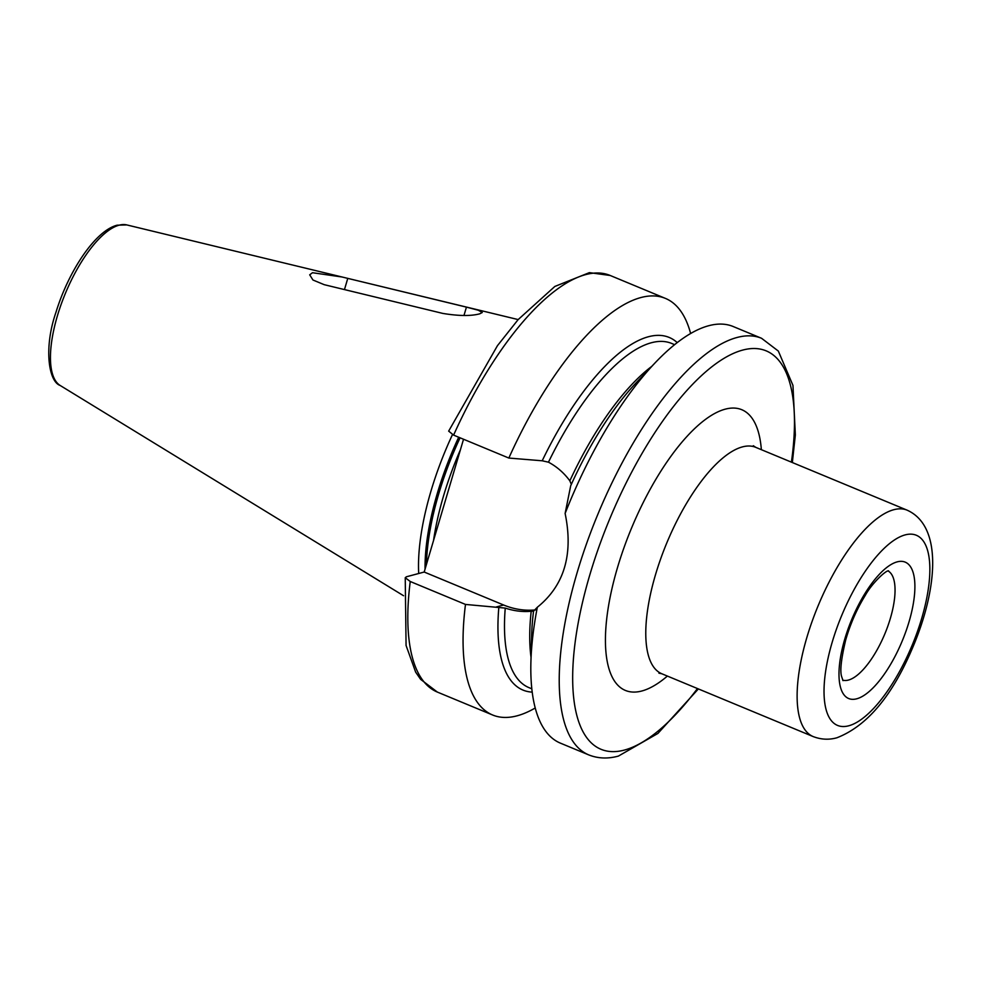 <?xml version="1.0" encoding="UTF-8"?>
<svg xmlns="http://www.w3.org/2000/svg" width="981" height="981" viewBox="0 0 981 981"><rect width="100%" height="100%" fill="white"/><g stroke="black" fill="none" stroke-linecap="round" stroke-linejoin="round"><path stroke-width="1.47" d="M312.485 272.718L342.075 276.998L466.441 307.127L478.287 310.229L482.272 312.51L479.709 313.834C471.003 316.164 458.728 316.029 442.86 313.43L324.196 284.674L312.951 280.002L309.702 274.815L312.485 272.718M418.703 573.505A155.648 57.805 -67.5 0 1 452.462 434.62M463.535 439.243L424.197 572.033L503.658 605.019A78.934 70.485 -105 0 0 535.601 609.912M565.117 513.455A225.507 83.753 -67.5 0 1 654.989 362.97L636.657 382.296A190.866 70.877 112.5 0 0 570.697 485.754L565.117 513.455C573.542 554.29 564.271 585.547 537.33 607.251L533.541 611.188L531.199 611.261C522.738 612.083 514.081 611.016 505.252 608.085L465.485 604.431L410.242 581.5L405.239 577.711L406.392 576.791L424.197 572.033M453.602 435.123A225.507 83.753 112.5 0 1 610.231 275.489L589.397 272.632L554.841 286.452L518.14 319.61L497.453 345.668L448.66 431.125L453.602 435.123L508.845 458.053L542.199 460.788L548.465 462.186C556.84 466.662 563.965 472.867 569.838 480.813L571.322 484.356M532.192 692.12A190.866 70.877 -67.5 0 1 498.851 607.153M465.485 604.431A225.507 83.753 112.5 0 0 492.597 714.99A225.507 83.753 112.5 0 0 535.209 708M690.624 333.528A225.507 83.753 112.5 0 0 665.474 298.42A225.507 83.753 112.5 0 0 508.845 458.053M542.199 460.788A190.866 70.877 -67.5 0 1 677.233 342.614M533.541 611.188A190.866 70.877 112.5 0 0 531.641 635.357L530.905 661.979A225.507 83.753 -67.5 0 1 537.33 607.251M698.386 688.932L657.92 733.432L618.422 756.081C607.889 758.975 597.981 758.571 588.698 754.88L560.359 743.12A225.507 83.753 -67.5 0 1 530.905 661.979M654.989 362.97A225.507 83.753 -67.5 0 1 708.748 325.717A225.507 83.753 -67.5 0 1 733.236 326.538L761.575 338.298A225.507 83.753 -67.5 0 0 737.074 337.476A225.507 83.753 -67.5 0 0 586.577 543.609A225.507 83.753 -67.5 0 0 588.698 754.88M347.777 278.371L344.466 289.567M403.559 595.737L60.148 385.459A87.064 32.336 -67.5 0 1 61.864 302.381A87.064 32.336 -67.5 0 1 119.106 225.189A87.064 32.336 -67.5 0 1 126.77 224.919L342.075 276.998M466.441 307.127L463.964 315.49M425.055 569.139A153.894 57.156 -67.5 0 1 458.691 437.232M426.477 564.333A153.686 57.082 -67.5 0 1 460.064 437.808M433.528 540.543A153.686 57.082 -67.5 0 1 460.445 449.678M496.361 606.957L503.658 605.019M410.242 581.5A225.507 83.753 112.5 0 0 437.342 692.071L492.597 714.99M674.621 344.674L671.703 343.46A186.292 69.185 112.5 0 0 548.465 462.186M505.252 608.085A186.292 69.185 112.5 0 0 528.882 687.595L531.8 688.797M531.028 657.233A186.292 69.185 -67.5 0 1 531.199 611.261M569.838 480.813A186.292 69.185 -67.5 0 1 651.715 366.416M697.454 688.552A215.71 80.111 -67.5 0 1 624.296 750.097A215.71 80.111 -67.5 0 1 589.74 575.124A215.71 80.111 -67.5 0 1 742.801 350.058A215.71 80.111 -67.5 0 1 791.409 462.149M761.354 449.666A151.969 56.444 112.5 0 0 725.29 409.151A151.969 56.444 112.5 0 0 617.454 567.729A151.969 56.444 112.5 0 0 641.807 691.004A151.969 56.444 112.5 0 0 667.387 676.068M753.31 445.717L755.75 447.348A122.564 45.518 112.5 0 0 742.433 446.895A122.564 45.518 112.5 0 0 660.642 558.925A122.564 45.518 112.5 0 0 661.795 673.751L658.913 673.162M907.094 510.157A122.564 45.518 112.5 0 0 893.789 509.715A122.564 45.518 -67.5 0 0 811.986 621.733A122.564 45.518 -67.5 0 0 813.139 736.559C821.036 739.6 828.957 740.005 836.903 737.773C867.412 725.915 892.98 695.137 913.581 645.437C937.247 588.747 943.011 526.196 907.094 510.157L755.75 447.348M848.663 725.805A102.956 38.234 -67.5 0 1 832.17 642.297A102.956 38.234 -67.5 0 1 905.218 534.878A102.956 38.234 112.5 0 1 921.711 618.386A102.956 38.234 112.5 0 1 848.663 725.805M856.658 698.815A73.845 27.431 112.5 0 0 909.056 621.758A73.845 27.431 112.5 0 0 897.223 561.855A73.845 27.431 112.5 0 0 844.825 638.913A73.845 27.431 112.5 0 0 856.658 698.815M842.728 680.14A59.142 21.962 -67.5 0 0 848.393 680.078A59.142 21.962 112.5 0 0 887.511 627.018A59.142 21.962 112.5 0 0 888.038 570.942M361.805 281.768L518.164 319.585M610.231 275.489L665.474 298.42M437.342 692.071L420.616 679.33L415.65 672.12L406.073 645.461L405.239 577.711M792.341 462.529L795.346 434.963L792.955 385.386L778.338 351.075L761.575 338.298M661.795 673.751L813.139 736.559M843.01 680.642L841.71 676.767C839.797 671.482 841.122 659.257 845.659 640.115C850.269 624.026 856.793 609.152 865.217 595.467C871.594 583.732 885.524 570.55 888.406 570.832L888.553 570.795M60.148 385.459C48.584 381.609 43.655 347.85 55.892 312.522C68.486 271.234 95.218 230.694 117.119 225.201L126.77 224.919"/></g></svg>
